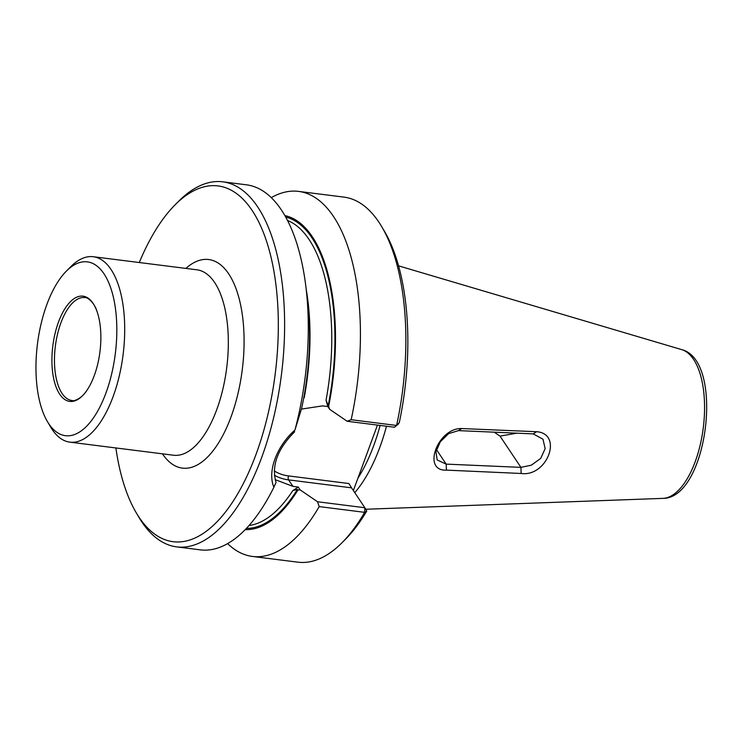 <?xml version="1.0" encoding="UTF-8"?>
<svg xmlns="http://www.w3.org/2000/svg" width="744" height="744" viewBox="0 0 744 744"><rect width="100%" height="100%" fill="white"/><g stroke="black" fill="none" stroke-linecap="round" stroke-linejoin="round"><path stroke-width="1.12" d="M386.499 426.228A130.051 58.237 97.2 0 1 354.767 492.64M536.536 431.715C563.422 433.538 547.379 477.155 521.172 473.472L446.447 470.124C421.578 471.473 437.677 427.716 461.745 428.553L536.536 431.715L533.243 433.882L458.481 430.618L461.745 428.553M458.481 430.618L448.623 433.622L440.309 441.769L435.928 451.85L437.221 459.987L446.158 464.117L446.447 470.124M521.172 473.472L520.921 467.372L531.383 465.167L540.739 458.369L545.147 448.623L542.99 439.211L533.243 433.882M436.458 449.608L446.158 464.117L520.921 467.372L500.024 436.114L494.258 432.18M59.687 394.181A53.029 23.743 97.2 0 1 60.766 316.47A53.029 23.743 97.2 0 1 97.064 311.597A53.029 23.743 97.2 0 1 87.178 389.94A53.029 23.743 97.2 0 1 59.687 394.181M516.894 433.166L500.024 436.114M103.983 273.792A87.606 39.227 -82.8 0 0 66.402 271.086A87.606 39.227 -82.8 0 0 47.411 421.56A87.606 39.227 -82.8 0 0 105.276 394.794A87.606 39.227 -82.8 0 0 103.983 273.792M47.411 421.56L50.657 427.065A93.446 41.841 -82.8 0 0 69.871 442.15A93.446 41.841 -82.8 0 0 119.161 376.399A93.446 41.841 -82.8 0 0 111.005 269.449A93.446 41.841 -82.8 0 0 93.279 256.727A93.446 41.841 -82.8 0 0 70.913 266.566L66.402 271.086M139.286 262.53A179.304 80.287 97.2 0 1 175.11 204.814A179.304 80.287 97.2 0 1 275.736 369.582A179.304 80.287 97.2 0 1 139.091 517.312A179.304 80.287 97.2 0 1 136.236 512.774A179.304 80.287 97.2 0 1 115.878 447.953M326.049 400.207L329.741 409.377L327.853 406.55L326.049 400.207A154.771 69.304 -82.8 0 0 287.519 220.475M175.11 204.814L178.718 201.187A183.973 82.379 97.2 0 1 222.744 181.824L246.413 184.81A183.973 82.379 97.2 0 1 305.728 285.445L307.384 298.502A158.37 70.913 97.2 0 1 301.636 408.317L294.94 430.051C276.573 446.223 267.198 471.603 273.894 487.236L276.052 482.391C271.253 465.874 277.466 448.985 294.689 431.725M305.728 285.445A183.973 82.379 97.2 0 1 294.94 430.051M284.878 215.593A158.37 70.913 97.2 0 1 328.597 406.55M222.744 181.824A183.973 82.379 97.2 0 1 281.437 374.66A183.973 82.379 97.2 0 1 176.672 546.877A183.973 82.379 97.2 0 1 141.76 521.832A183.973 82.379 97.2 0 1 138.84 517.173L136.236 512.774M273.894 487.236A183.973 82.379 97.2 0 1 200.341 549.863L176.672 546.877M341.933 542.813L345.542 539.186A179.304 80.287 97.2 0 0 366.736 511.072L364.625 512.337A183.973 82.379 97.2 0 1 341.933 542.813A183.973 82.379 97.2 0 1 297.907 562.176L252.476 556.447A183.973 82.379 97.2 0 1 227.608 543.622M252.476 556.447A183.973 82.379 97.2 0 0 319.195 506.599L364.625 512.337L364.858 507.734L366.634 510.812M319.195 506.599L317.53 501.754L300.13 489.868L297.87 490.045A158.37 70.913 97.2 0 1 245.241 529.607M329.741 409.377L347.15 421.262L351.159 419.718L396.589 425.456L399.296 422.573A179.304 80.287 97.2 0 0 384.416 231.226L381.812 226.827A183.973 82.379 97.2 0 1 396.589 425.456L394.469 427.233L347.15 421.262M271.281 197.634A183.973 82.379 97.2 0 1 298.558 191.394A183.973 82.379 97.2 0 1 351.159 419.718M298.558 191.394L343.988 197.123A183.973 82.379 97.2 0 1 381.812 226.827M274.229 470.906A44.091 35.042 146.2 0 0 288.542 475.918L348.899 483.535L351.559 487.841L288.607 479.889L292.941 486.371L298.242 487.041L300.13 489.868M398.635 423.829L394.469 427.233M317.53 501.754L364.858 507.734L351.559 487.841M298.242 487.041L292.773 490.631L297.433 489.385L297.87 490.045M301.441 409.098L322.552 405.88L327.853 406.55M377.459 425.094L353.372 490.547M292.941 486.371L275.15 479.638M398.561 265.85L681.699 349.624A75.172 33.657 97.2 0 1 703.266 427.912A75.172 33.657 97.2 0 1 662.923 498.378L365.732 509.249M87.178 389.94C82.082 398.579 73.414 401.658 72.196 400.523A51.866 23.222 97.2 0 1 62.068 393.437A51.866 23.222 97.2 0 1 57.614 333.768A51.866 23.222 97.2 0 1 85.188 297.619C86.639 296.828 94.274 301.962 97.064 311.597M69.871 442.15L173.501 455.226A93.446 41.841 -82.8 0 0 222.782 389.475A93.446 41.841 -82.8 0 0 214.635 282.525A93.446 41.841 -82.8 0 0 196.9 269.802L93.279 256.727M162.462 453.84A105.127 47.077 -82.8 0 0 231.04 416.863A105.127 47.077 -82.8 0 0 228.668 273.829A105.127 47.077 -82.8 0 0 185.87 268.417M306.314 290.039A154.771 69.304 97.2 0 1 304.222 397.78M328.151 405.889A157.105 70.345 -82.8 0 0 285.705 217.062M288.542 475.918A2.92 1.311 -82.8 0 0 288.607 479.889A47.011 37.358 146.2 0 1 274.35 475.165M246.413 528.38A157.105 70.345 -82.8 0 0 297.433 489.385M249.017 525.534A154.771 69.304 -82.8 0 0 292.773 490.631M380.128 425.428A127.866 57.251 97.2 0 1 357.938 478.15M681.699 349.624C725.028 360.459 707.591 498.647 662.923 498.378"/></g></svg>
